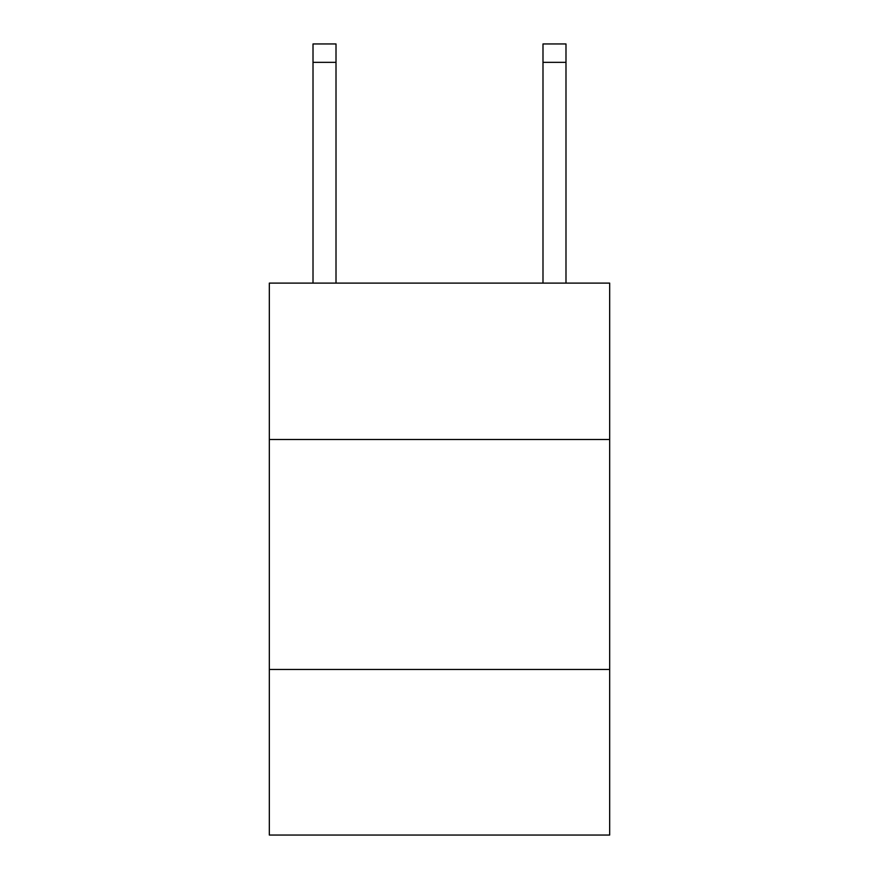 <?xml version="1.0" encoding="UTF-8"?>
<svg xmlns="http://www.w3.org/2000/svg" width="879" height="879" viewBox="0 0 879 879"><rect width="100%" height="100%" fill="white"/><g stroke="black" fill="none" stroke-linecap="round" stroke-linejoin="round"><path stroke-width="1.32" d="M609.674 439.5L609.674 283.115L269.326 283.115L269.326 439.5L609.674 439.5L609.674 835.05L269.326 835.05L269.326 439.5M609.674 669.468L269.326 669.468M336.009 283.115L336.009 62.343L313.012 62.343L313.012 43.95L336.009 43.95L336.009 62.343M313.012 283.115L313.012 62.343M565.988 283.115L565.988 43.95L542.991 43.95L542.991 283.115M542.991 62.343L565.988 62.343"/></g></svg>
